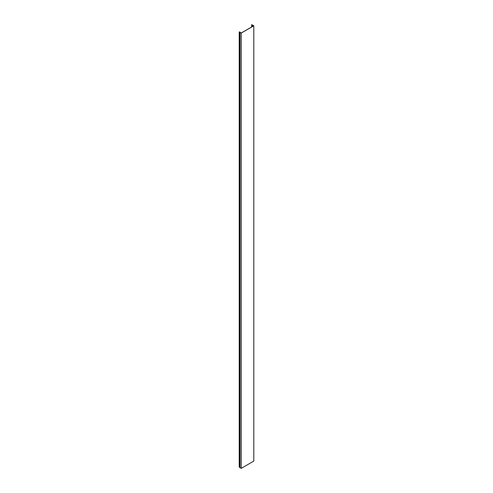 <?xml version="1.0" encoding="UTF-8"?>
<svg xmlns="http://www.w3.org/2000/svg" width="493" height="493" viewBox="0 0 493 493"><rect width="100%" height="100%" fill="white"/><g stroke="black" fill="none" stroke-linecap="round" stroke-linejoin="round"><path stroke-width="0.74" d="M253.796 25.821L251.787 24.65L253.661 25.821L241.36 32.926L239.204 31.916L239.204 467.185L239.253 31.965L239.955 32.082L239.955 467.549L241.231 468.35L241.231 33.074L253.796 25.821L253.796 461.097L241.231 468.35M239.955 32.273L241.231 33.074M239.253 467.235L239.955 467.358M251.868 24.681L251.868 25.044M252.533 25.174L252.533 26.474M240.036 32.384L240.036 467.66M239.425 467.179L239.425 31.903M252.077 25.143L252.077 26.733M252.41 26.542L252.41 25.143M251.627 24.878L251.627 26.998"/></g></svg>
